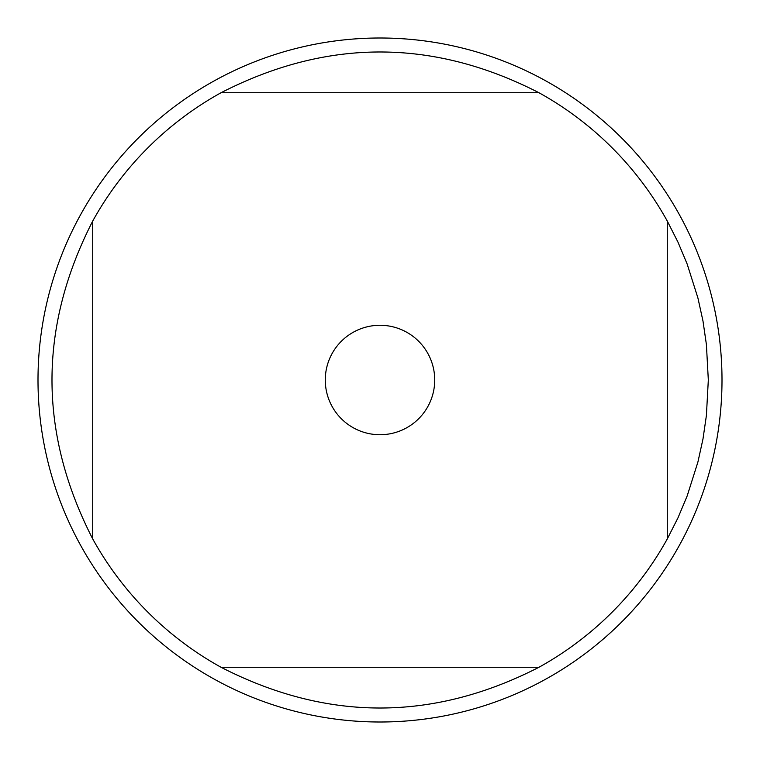 <?xml version="1.0" encoding="UTF-8"?>
<svg xmlns="http://www.w3.org/2000/svg" width="760" height="760" viewBox="0 0 760 760"><rect width="100%" height="100%" fill="white"/><g stroke="black" fill="none" stroke-linecap="round" stroke-linejoin="round"><path stroke-width="1.14" d="M38 380A342 342 0 0 1 551 83.819A342 342 0 0 1 551 676.181A342 342 0 0 1 38 380M434.72 380A54.72 54.72 0 0 0 366.32 327.019A54.72 54.72 0 0 0 332.12 406.495A54.72 54.72 0 0 0 434.72 380M538.944 92.72C432.981 38.408 327.019 38.408 221.055 92.72A328.32 328.32 0 0 0 92.72 221.055C38.408 327.019 38.408 432.981 92.72 538.944A328.32 328.32 0 0 0 221.055 667.28C327.019 721.591 432.981 721.591 538.944 667.28A328.32 328.32 0 0 0 667.28 538.944L667.28 221.055A328.32 328.32 0 0 0 538.944 92.72L221.055 92.72M92.72 221.055L92.72 538.944M221.055 667.28L538.944 667.28M667.28 538.944L677.996 517.807L687.163 495.957L697.899 462.08L702.99 438.938L706.401 415.483L708.32 380L706.401 344.517L702.99 321.062L697.899 297.92L687.163 264.043L677.996 242.193L667.28 221.055"/></g></svg>
